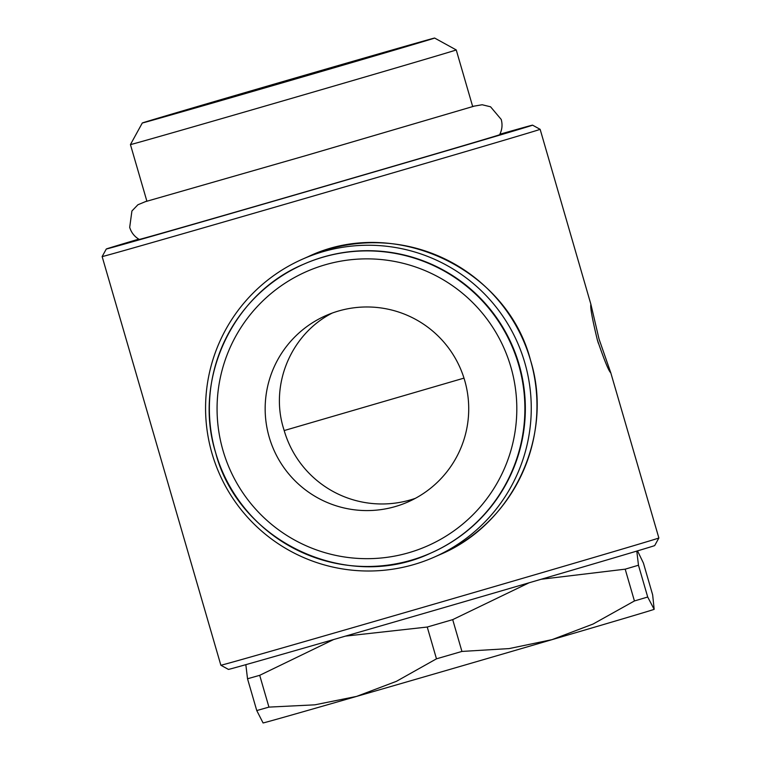 <?xml version="1.0" encoding="UTF-8"?>
<svg xmlns="http://www.w3.org/2000/svg" width="761" height="761" viewBox="0 0 761 761"><rect width="100%" height="100%" fill="white"/><g stroke="black" fill="none" stroke-linecap="round" stroke-linejoin="round"><path stroke-width="1.14" d="M345.427 636.129L427.244 627.035A227.853 0.799 -16.2 0 0 439.963 623.345A227.853 0.799 -16.2 0 0 452.7 619.635L529.123 582.774M427.244 627.035L436.481 658.826L396.424 681.323L356.614 696.401A203.615 0.713 -16.2 0 0 453.689 668.31A203.615 0.713 -16.2 0 0 552.086 639.63A203.615 0.713 -16.2 0 0 654.08 609.371A203.615 0.713 -16.2 0 0 654.146 609.333L647.706 597.024A227.853 0.799 163.8 0 1 634.427 600.962L593.095 624.03L552.086 639.63L509.147 648.591L461.937 651.435A227.853 0.799 163.8 0 1 449.199 655.135A227.853 0.799 163.8 0 1 436.481 658.826M434.35 604.044A228.053 0.799 163.8 0 1 220.871 665.238A228.053 0.799 163.8 0 1 220.861 665.238L228.433 669.404A221.946 0.771 163.8 0 0 436.205 609.846A221.946 0.771 163.8 0 0 654.698 545.561L658.864 537.989A228.053 0.799 163.8 0 1 434.35 604.044M499.863 134.231A221.946 0.771 163.8 0 1 532.567 125.156L540.129 129.322A228.053 0.799 163.8 0 1 540.139 129.322A228.053 0.799 163.8 0 1 315.625 195.377A228.053 0.799 163.8 0 1 102.136 256.571L220.861 665.238M532.567 125.156A221.946 0.771 163.8 0 1 314.065 189.441A221.946 0.771 163.8 0 1 106.302 248.999A221.946 0.771 163.8 0 1 138.768 239.144M413.86 564.548A162.892 162.835 -113.8 0 0 521.437 352.448A162.892 162.835 -113.8 0 0 302.707 259.073A162.892 162.835 -113.8 0 0 215.392 463.801A162.892 162.835 -113.8 0 0 413.86 564.548M431.24 552.886A157.803 157.746 -113.8 0 0 515.825 354.55A157.803 157.746 -113.8 0 0 303.924 264.096L303.468 264.295A157.803 157.746 -113.8 0 0 215.639 452.69A157.803 157.746 -113.8 0 0 430.783 553.085A157.803 157.746 -113.8 0 0 518.622 364.69A157.803 157.746 -113.8 0 0 303.468 264.295C232.6 293.784 192.676 379.416 215.639 452.69C238.583 541.918 347.691 592.838 430.783 553.085L431.24 552.886M434.636 38.05A152.21 0.533 163.8 0 1 284.795 82.14A152.21 0.533 163.8 0 1 142.307 122.978A152.21 0.533 163.8 0 1 292.148 78.897A152.21 0.533 163.8 0 1 434.636 38.05L456.229 49.922A169.636 0.59 163.8 0 1 456.239 49.931A169.636 0.59 163.8 0 1 289.237 99.063A169.636 0.59 163.8 0 1 130.435 144.58L146.911 201.275M472.638 106.397L482.179 104.752L490.56 106.797L501.214 119.429C502.679 124.747 502.136 129.846 499.597 134.745A187.615 0.656 163.8 0 1 499.539 134.773A187.615 0.656 163.8 0 1 314.902 189.08A187.615 0.656 163.8 0 1 139.263 239.43C134.497 236.652 131.311 232.638 129.693 227.358L131.919 210.987L137.903 204.766L146.844 201.047M464.676 380.386A101.812 101.774 66.2 0 1 408.01 501.937A101.812 101.774 66.2 0 1 269.204 437.156A101.812 101.774 66.2 0 1 325.87 315.615A101.812 101.774 66.2 0 1 464.676 380.386M291.339 79.249L394.065 49.674L368.124 57.684L174.44 113.646L291.339 79.249M590.907 304.371L599.021 338.987L610.788 372.804C608.79 371.263 604.291 360.248 597.299 339.748C592.21 318.678 590.079 306.883 590.907 304.371L540.139 129.322M597.423 340.177L598.355 343.259M658.864 537.989L610.788 372.804M332.253 313.056C291.282 333.832 269.965 384.01 283.406 428.015L284.186 430.555L463.991 378.122M245.832 664.667L247.525 678.774A227.853 0.799 -16.2 0 0 259.701 675.321L333.641 639.535M541.109 579.273L625.19 569.171A227.853 0.799 -16.2 0 0 638.469 565.233L636.795 551.088M637.509 550.869L643.416 563.054L652.653 594.845L654.175 609.304M356.614 696.401L314.873 704.829L268.937 707.112A227.853 0.799 163.8 0 1 256.761 710.565L263.078 722.95A203.615 0.713 -16.2 0 0 356.614 696.401M268.937 707.112L259.701 675.321M247.525 678.774L256.761 710.565M461.937 651.435L452.7 619.635M625.19 569.171L634.427 600.962M647.706 597.024L638.469 565.233M439.829 554.664A162.892 162.835 -113.8 0 0 530.503 360.191A162.892 162.835 -113.8 0 0 308.414 256.552C394.188 215.525 506.816 268.081 530.503 360.181C554.198 435.815 512.99 524.215 439.829 554.664L434.122 557.176M510.859 366.973A149.917 149.86 -113.8 0 0 325.109 264.809A149.917 149.86 -113.8 0 0 223.021 450.569A149.917 149.86 -113.8 0 0 408.762 552.733A149.917 149.86 -113.8 0 0 510.859 366.973M415.363 498.331A101.812 101.774 66.2 0 1 284.186 430.555M474.617 106.017L305.589 155.682L144.961 201.789M106.302 248.999L102.136 256.571M456.239 49.931L472.705 106.626M142.307 122.978L130.435 144.58M308.414 256.552L302.707 259.073"/></g></svg>
